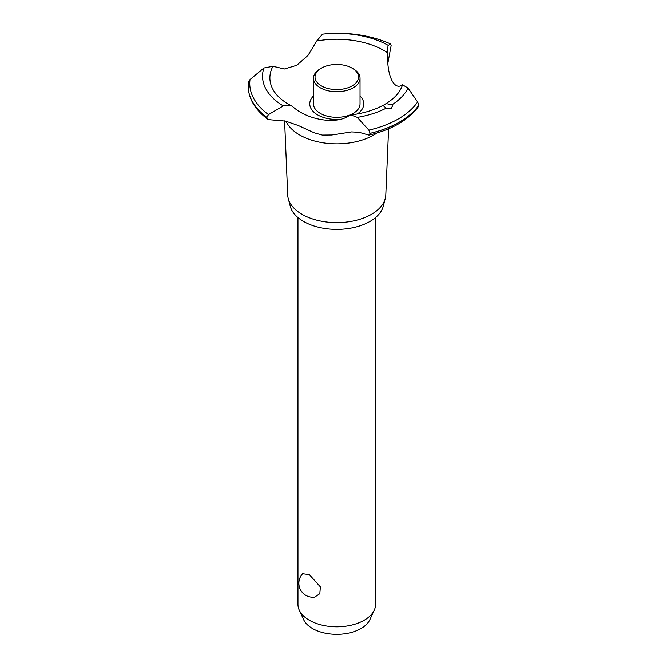 <?xml version="1.0" encoding="UTF-8"?>
<svg xmlns="http://www.w3.org/2000/svg" width="667" height="667" viewBox="0 0 667 667"><rect width="100%" height="100%" fill="white"/><g stroke="black" fill="none" stroke-linecap="round" stroke-linejoin="round"><path stroke-width="1" d="M297.966 217.542L297.966 604.394A38.794 22.403 0 0 0 299.266 610.163A38.794 22.403 0 0 0 309.33 620.235A38.794 22.403 0 0 0 346.832 626.03A38.794 22.403 0 0 0 374.254 610.163A38.794 22.403 0 0 0 375.563 604.394L375.563 217.542M302.618 573.728L309.33 574.612L320.352 586.852L319.843 593.688L314.699 597.09A13.965 13.965 0 0 1 302.618 573.728M374.254 610.163L369.885 619.626A34.275 19.793 180 0 1 345.656 633.642A34.275 19.793 180 0 1 312.523 628.522A34.275 19.793 180 0 1 303.635 619.626L299.266 610.163M388.594 128.814L385.809 194.964A49.066 28.331 180 0 1 385.276 198.491L383.258 206.236A47.023 27.147 180 0 1 351.467 227.989A47.023 27.147 180 0 1 303.51 221.394A47.023 27.147 180 0 1 290.262 206.236L288.244 198.491A49.066 28.331 180 0 1 287.71 194.964L284.601 120.877M385.276 198.491A49.066 28.331 180 0 1 352.101 221.186A49.066 28.331 180 0 1 302.068 214.307A49.066 28.331 180 0 1 288.244 198.491M377.005 132.983A52.451 30.282 180 0 1 373.853 134.967A52.451 30.282 180 0 1 299.666 134.967A52.451 30.282 180 0 1 286.01 121.211M388.011 45.998L388.211 45.331L390.712 44.022L391.137 45.564L387.944 62.74M285.509 121.086L270.594 119.818L267.75 119.176L266.792 117.309L268.493 114.582L283.275 105.911L285.509 105.178L291.754 106.003L293.422 107.254C308.563 120.268 336.251 124.537 348.799 115.833L350.859 114.941L357.32 117.375L368.859 130.123L370.127 133.308L368.984 135.101L359.029 132.283L351.567 131.916L331.716 134.992L322.328 135.076L314.19 132.783L298.291 125.513L285.509 121.086M330.015 33.35A87.01 50.233 180 0 1 390.712 44.022L390.812 44.03C372.778 36.06 352.518 32.491 330.032 33.35L322.52 34.159L316.7 41.02L308.087 55.303L296.832 65.266L284.409 68.968L272.97 66.275L263.924 67.984L250.017 79.54L248.349 82.466M340.07 119.335A26.988 15.583 180 0 1 317.675 114.891A26.988 15.583 180 0 1 313.482 95.981M316.7 41.02A66.875 38.611 180 0 1 384.05 50.55A66.875 38.611 180 0 1 387.685 52.826C387.727 47.224 387.977 44.872 388.444 45.756M291.754 106.003L288.761 104.386C281.607 100.175 276.513 95.498 273.487 90.345A66.875 38.611 180 0 1 272.97 66.275M390.97 108.888L386.21 108.154L383.025 105.478L386.101 103.585L392.096 104.761L392.338 106.261L390.97 108.888M368.984 135.101C391.921 129.665 408.429 120.11 418.526 106.428L418.851 105.178L417.634 101.968L408.071 88.077L402.543 84.801A66.875 38.611 180 0 1 400.042 90.345C397.215 95.148 392.563 99.566 386.101 103.585M402.543 84.801C394.03 91.179 386.61 75.171 387.685 52.826L387.685 53.577M360.038 95.981A26.988 15.583 180 0 1 357.32 113.965M353.218 68.768L352.126 68.134L353.218 68.768A23.278 13.44 180 0 1 360.038 78.272L360.038 103.869A23.278 13.44 180 0 1 345.673 116.283A23.278 13.44 180 0 1 320.302 113.373A23.278 13.44 180 0 1 313.482 103.869L313.482 78.272A23.278 13.44 180 0 1 320.302 68.768L321.394 68.134A21.728 12.548 0 0 0 321.394 85.876A21.728 12.548 0 0 0 352.126 85.876A21.728 12.548 0 0 0 352.126 68.134A21.728 12.548 0 0 0 321.394 68.134M360.038 78.272A23.278 13.44 180 0 1 345.673 90.687A23.278 13.44 180 0 1 320.302 87.777A23.278 13.44 180 0 1 313.482 78.272M418.851 105.178A88.619 51.159 180 0 1 399.425 122.086A88.619 51.159 180 0 1 370.127 133.308M418.851 105.228A88.619 51.159 180 0 1 399.425 122.136A88.619 51.159 180 0 1 370.127 133.358M386.21 108.154A74.212 42.846 180 0 1 357.32 117.375M417.634 101.968A87.01 50.233 180 0 1 398.282 118.959A87.01 50.233 180 0 1 368.859 130.123M408.071 88.077A74.212 42.846 180 0 1 392.096 104.761M266.792 117.359A88.619 51.159 180 0 1 248.149 86.076A88.619 51.159 180 0 1 248.149 85.96A88.619 51.159 180 0 1 248.149 85.935A88.619 51.159 180 0 1 248.149 85.609L248.366 82.199M266.792 117.309A88.619 51.159 180 0 1 248.149 85.91L248.149 85.96M268.493 114.582A87.01 50.233 180 0 1 250.017 79.54M283.275 105.911A74.212 42.846 180 0 1 263.924 67.984M322.52 34.159A74.212 42.846 180 0 1 388.211 45.331M383.225 105.236C374.095 110.147 363.307 113.382 350.859 114.941M267.75 119.176C255.052 109.763 248.516 98.724 248.149 86.076"/></g></svg>
